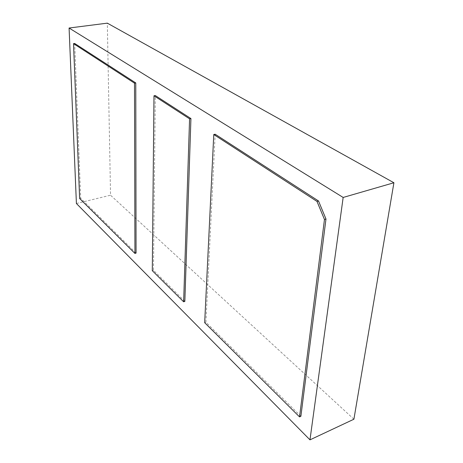 <?xml version="1.0" encoding="UTF-8"?>
<svg xmlns="http://www.w3.org/2000/svg" width="463" height="463" viewBox="0 0 463 463"><rect width="100%" height="100%" fill="white"/><g stroke="black" fill="none" stroke-linecap="round" stroke-linejoin="round"><path stroke-width="0.35" stroke-dasharray="2.31 1.74" d="M184.841 301.396L153.456 270.317L155.29 95.546M300.881 416.289L205.908 322.254L215.156 134.218M136.064 253.105L80.678 198.262L74.682 43.476M76.407 203.506L110.541 195.212L107.323 23.15M353.906 419.218L110.541 195.212M153.456 270.317L152.298 270.67M205.908 322.254L204.675 322.682M80.678 198.262L79.63 198.511"/><path stroke-width="0.69" d="M76.407 203.506L69.085 28.023L343.158 197.452L309.973 439.85L76.407 203.506M153.988 95.783L155.29 95.546L190.93 118.569L184.841 301.396L183.637 301.795L152.298 270.67L153.988 95.783L189.575 118.841L183.637 301.795M213.767 134.519L215.156 134.218L318.515 200.983L325.981 219.022L300.881 416.289L299.544 416.891L204.675 322.682L213.767 134.519L316.999 201.417L324.465 219.485L299.544 416.891M73.524 43.638L74.682 43.476L135.775 82.941L136.064 253.105L134.936 253.429L79.63 198.511L73.524 43.638L134.507 83.155L134.936 253.429M69.085 28.023L107.323 23.15L393.915 182.752L353.906 419.218L309.973 439.85M343.158 197.452L393.915 182.752M190.93 118.569L189.575 118.841M318.515 200.983L316.999 201.417M325.981 219.022L324.465 219.485M135.775 82.941L134.507 83.155"/></g></svg>
